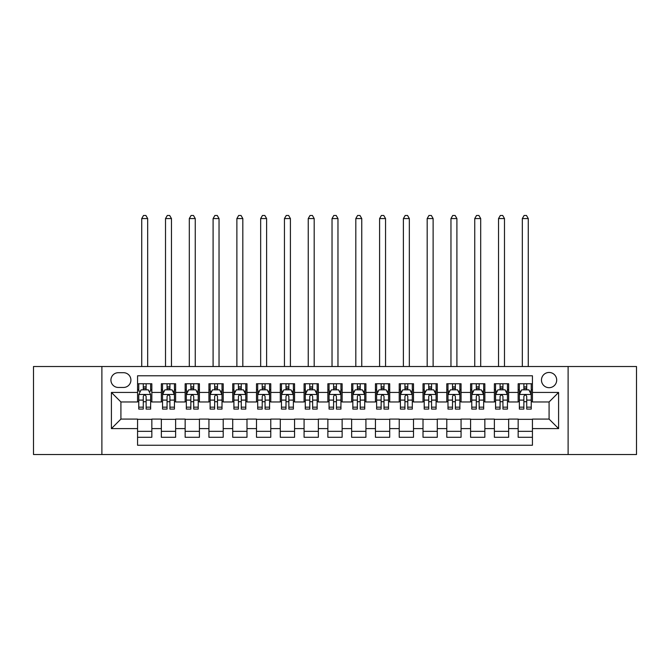 <?xml version="1.0" encoding="UTF-8"?>
<svg xmlns="http://www.w3.org/2000/svg" width="670" height="670" viewBox="0 0 670 670"><rect width="100%" height="100%" fill="white"/><g stroke="black" fill="none" stroke-linecap="round" stroke-linejoin="round"><path stroke-width="1" d="M549.082 372.461A7.613 7.613 0 0 0 541.469 380.074A7.613 7.613 0 0 0 549.082 387.687A7.613 7.613 0 0 0 556.695 380.074A7.613 7.613 0 0 0 549.082 372.461M568.11 454.528L636.5 454.528L636.5 366.515L568.11 366.515L568.11 454.528L101.89 454.528L101.89 366.515L33.5 366.515L33.5 454.528L101.89 454.528M532.432 383.759L518.161 383.759L518.161 392.444L508.647 392.444L508.647 401.958L518.161 401.958L518.161 392.444M508.647 392.444L508.647 383.759L494.376 383.759L494.376 392.444L484.854 392.444L484.854 401.958L494.376 401.958L494.376 392.444M484.854 392.444L484.854 383.759L470.583 383.759L470.583 392.444L461.069 392.444L461.069 401.958L470.583 401.958L470.583 392.444M461.069 392.444L461.069 383.759L446.798 383.759L446.798 392.444L437.284 392.444L437.284 401.958L446.798 401.958L446.798 392.444M437.284 392.444L437.284 383.759L423.013 383.759L423.013 392.444L413.499 392.444L413.499 401.958L423.013 401.958L423.013 392.444M413.499 392.444L413.499 383.759L399.228 383.759L399.228 392.444L389.714 392.444L389.714 401.958L399.228 401.958L399.228 392.444M389.714 392.444L389.714 383.759L375.435 383.759L375.435 392.444L365.921 392.444L365.921 401.958L375.435 401.958L375.435 392.444M365.921 392.444L365.921 383.759L351.649 383.759L351.649 392.444L342.135 392.444L342.135 401.958L351.649 401.958L351.649 392.444M342.135 392.444L342.135 383.759L327.865 383.759L327.865 392.444L318.351 392.444L318.351 401.958L327.865 401.958L327.865 392.444M318.351 392.444L318.351 383.759L304.079 383.759L304.079 392.444L294.566 392.444L294.566 401.958L304.079 401.958L304.079 392.444M294.566 392.444L294.566 383.759L280.286 383.759L280.286 392.444L270.772 392.444L270.772 401.958L280.286 401.958L280.286 392.444M270.772 392.444L270.772 383.759L256.501 383.759L256.501 392.444L246.987 392.444L246.987 401.958L256.501 401.958L256.501 392.444M246.987 392.444L246.987 383.759L232.716 383.759L232.716 392.444L223.202 392.444L223.202 401.958L232.716 401.958L232.716 392.444M223.202 392.444L223.202 383.759L208.931 383.759L208.931 392.444L199.417 392.444L199.417 401.958L208.931 401.958L208.931 392.444M199.417 392.444L199.417 383.759L185.146 383.759L185.146 392.444L175.624 392.444L175.624 401.958L185.146 401.958L185.146 392.444M175.624 392.444L175.624 383.759L161.353 383.759L161.353 401.958L151.839 401.958L151.839 383.759L137.568 383.759M137.568 437.284L151.839 437.284L151.839 419.085L161.353 419.085L161.353 437.284L175.624 437.284L175.624 419.085L185.146 419.085L185.146 428.599L175.624 428.599M185.146 428.599L185.146 437.284L199.417 437.284L199.417 419.085L208.931 419.085L208.931 428.599L199.417 428.599M208.931 428.599L208.931 437.284L223.202 437.284L223.202 419.085L232.716 419.085L232.716 428.599L223.202 428.599M232.716 428.599L232.716 437.284L246.987 437.284L246.987 419.085L256.501 419.085L256.501 428.599L246.987 428.599M256.501 428.599L256.501 437.284L270.772 437.284L270.772 419.085L280.286 419.085L280.286 428.599L270.772 428.599M280.286 428.599L280.286 437.284L294.566 437.284L294.566 419.085L304.079 419.085L304.079 428.599L294.566 428.599M304.079 428.599L304.079 437.284L318.351 437.284L318.351 419.085L327.865 419.085L327.865 428.599L318.351 428.599M327.865 428.599L327.865 437.284L342.135 437.284L342.135 419.085L351.649 419.085L351.649 428.599L342.135 428.599M351.649 428.599L351.649 437.284L365.921 437.284L365.921 419.085L375.435 419.085L375.435 428.599L365.921 428.599M375.435 428.599L375.435 437.284L389.714 437.284L389.714 419.085L399.228 419.085L399.228 428.599L389.714 428.599M399.228 428.599L399.228 437.284L413.499 437.284L413.499 419.085L423.013 419.085L423.013 428.599L413.499 428.599M423.013 428.599L423.013 437.284L437.284 437.284L437.284 419.085L446.798 419.085L446.798 428.599L437.284 428.599M446.798 428.599L446.798 437.284L461.069 437.284L461.069 419.085L470.583 419.085L470.583 428.599L461.069 428.599M470.583 428.599L470.583 437.284L484.854 437.284L484.854 419.085L494.376 419.085L494.376 428.599L484.854 428.599M494.376 428.599L494.376 437.284L508.647 437.284L508.647 419.085L518.161 419.085L518.161 428.599L508.647 428.599M118.297 387.453L123.531 387.453A7.37 7.37 0 0 0 130.91 380.074A7.37 7.37 0 0 0 123.531 372.704L118.297 372.704A7.37 7.37 0 0 0 110.927 380.074A7.37 7.37 0 0 0 118.297 387.453M568.11 366.515L101.89 366.515M532.432 392.444L532.432 375.795L137.568 375.795L137.568 401.958L120.918 401.958L120.918 419.085L137.568 419.085L137.568 445.248L532.432 445.248L532.432 419.085L549.082 419.085L549.082 401.958L532.432 401.958L532.432 392.444L558.596 392.444L558.596 428.599L532.432 428.599M137.568 428.599L111.404 428.599L111.404 392.444L137.568 392.444M518.161 428.599L518.161 437.284L532.432 437.284M137.568 389.714L138.757 389.714M143.28 389.714L146.135 389.714M150.649 389.714L151.839 389.714M137.568 401.724L138.757 401.724M143.28 401.724L146.135 401.724M150.649 401.724L151.839 401.724M137.568 419.328L151.839 419.328M137.568 431.338L151.839 431.338M161.353 401.724L162.542 401.724M167.065 401.724L169.92 401.724M174.435 401.724L175.624 401.724M161.353 389.714L162.542 389.714M167.065 389.714L169.92 389.714M174.435 389.714L175.624 389.714M161.353 419.328L175.624 419.328M161.353 431.338L175.624 431.338M185.146 419.328L199.417 419.328M185.146 431.338L199.417 431.338M185.146 389.714L186.335 389.714M190.85 389.714L193.705 389.714M198.228 389.714L199.417 389.714M185.146 401.724L186.335 401.724M190.85 401.724L193.705 401.724M198.228 401.724L199.417 401.724M208.931 419.328L223.202 419.328M208.931 431.338L223.202 431.338M208.931 389.714L210.12 389.714M214.634 389.714L217.49 389.714M222.013 389.714L223.202 389.714M208.931 401.724L210.12 401.724M214.634 401.724L217.49 401.724M222.013 401.724L223.202 401.724M232.716 419.328L246.987 419.328M232.716 431.338L246.987 431.338M232.716 389.714L233.905 389.714M238.428 389.714L241.275 389.714M245.798 389.714L246.987 389.714M232.716 401.724L233.905 401.724M238.428 401.724L241.275 401.724M245.798 401.724L246.987 401.724M256.501 419.328L270.772 419.328M256.501 431.338L270.772 431.338M256.501 389.714L257.69 389.714M262.213 389.714L265.069 389.714M269.583 389.714L270.772 389.714M256.501 401.724L257.69 401.724M262.213 401.724L265.069 401.724M269.583 401.724L270.772 401.724M280.286 419.328L294.566 419.328M280.286 431.338L294.566 431.338M280.286 389.714L281.475 389.714M285.998 389.714L288.854 389.714M293.376 389.714L294.566 389.714M280.286 401.724L281.475 401.724M285.998 401.724L288.854 401.724M293.376 401.724L294.566 401.724M304.079 419.328L318.351 419.328M304.079 431.338L318.351 431.338M304.079 389.714L305.269 389.714M309.783 389.714L312.639 389.714M317.161 389.714L318.351 389.714M304.079 401.724L305.269 401.724M309.783 401.724L312.639 401.724M317.161 401.724L318.351 401.724M327.865 419.328L342.135 419.328M327.865 431.338L342.135 431.338M327.865 389.714L329.054 389.714M333.576 389.714L336.424 389.714M340.946 389.714L342.135 389.714M327.865 401.724L329.054 401.724M333.576 401.724L336.424 401.724M340.946 401.724L342.135 401.724M351.649 419.328L365.921 419.328M351.649 431.338L365.921 431.338M351.649 389.714L352.839 389.714M357.361 389.714L360.217 389.714M364.731 389.714L365.921 389.714M351.649 401.724L352.839 401.724M357.361 401.724L360.217 401.724M364.731 401.724L365.921 401.724M375.435 419.328L389.714 419.328M375.435 431.338L389.714 431.338M375.435 389.714L376.624 389.714M381.146 389.714L384.002 389.714M388.525 389.714L389.714 389.714M375.435 401.724L376.624 401.724M381.146 401.724L384.002 401.724M388.525 401.724L389.714 401.724M399.228 419.328L413.499 419.328M399.228 431.338L413.499 431.338M399.228 389.714L400.417 389.714M404.931 389.714L407.787 389.714M412.31 389.714L413.499 389.714M399.228 401.724L400.417 401.724M404.931 401.724L407.787 401.724M412.31 401.724L413.499 401.724M423.013 419.328L437.284 419.328M423.013 431.338L437.284 431.338M423.013 389.714L424.202 389.714M428.725 389.714L431.572 389.714M436.095 389.714L437.284 389.714M423.013 401.724L424.202 401.724M428.725 401.724L431.572 401.724M436.095 401.724L437.284 401.724M446.798 419.328L461.069 419.328M446.798 431.338L461.069 431.338M446.798 389.714L447.987 389.714M452.51 389.714L455.366 389.714M459.88 389.714L461.069 389.714M446.798 401.724L447.987 401.724M452.51 401.724L455.366 401.724M459.88 401.724L461.069 401.724M470.583 419.328L484.854 419.328M470.583 431.338L484.854 431.338M470.583 389.714L471.772 389.714M476.295 389.714L479.151 389.714M483.665 389.714L484.854 389.714M470.583 401.724L471.772 401.724M476.295 401.724L479.151 401.724M483.665 401.724L484.854 401.724M494.376 419.328L508.647 419.328M494.376 431.338L508.647 431.338M494.376 389.714L495.566 389.714M500.08 389.714L502.935 389.714M507.458 389.714L508.647 389.714M494.376 401.724L495.566 401.724M500.08 401.724L502.935 401.724M507.458 401.724L508.647 401.724M518.161 419.328L532.432 419.328M518.161 431.338L532.432 431.338M518.161 389.714L519.351 389.714M523.865 389.714L526.721 389.714M531.243 389.714L532.432 389.714M518.161 401.724L519.351 401.724M523.865 401.724L526.721 401.724M531.243 401.724L532.432 401.724M120.918 401.958L111.404 392.444M120.918 419.085L111.404 428.599M558.596 392.444L549.082 401.958M558.596 428.599L549.082 419.085M146.135 383.759L146.135 389.831L146.135 386.858L143.28 386.858M150.649 407.159L146.135 407.159L146.135 409.094L150.649 409.094L150.649 394.588L148.271 389.831L141.136 389.831L138.757 394.588L138.757 409.094L143.28 409.094L143.28 407.159L138.757 407.159M140.482 391.138L138.757 391.138L138.757 383.759M138.757 391.188L138.757 386.858M150.649 391.188L150.649 386.858M148.924 391.138L150.649 391.138L150.649 383.759M143.28 389.831L143.28 383.759M146.135 407.159L146.135 396.372C145.181 394.538 144.226 394.538 143.28 396.372L143.28 404.395M138.757 400.099L143.28 400.099L143.28 407.159M147.676 366.515L147.676 218.562L141.73 218.562L141.73 366.515M141.73 218.562L143.514 215.472L145.892 215.472L147.676 218.562M169.92 386.858L167.065 386.858M174.435 407.159L169.92 407.159L169.92 409.094L174.435 409.094L174.435 394.588L172.056 389.831L164.921 389.831L162.542 394.588L162.542 409.094L167.065 409.094L167.065 407.159L162.542 407.159M162.542 394.588L162.542 383.759M174.435 394.588L174.435 383.759M167.065 389.831L167.065 383.759M169.92 383.759L169.92 389.831M169.92 407.159L169.92 396.372C168.966 394.538 168.019 394.538 167.065 396.372L167.065 407.159M171.461 366.515L171.461 218.562L165.515 218.562L165.515 366.515M165.515 218.562L167.299 215.472L169.678 215.472L171.461 218.562M193.705 386.858L190.85 386.858M198.228 407.159L193.705 407.159L193.705 409.094L198.228 409.094L198.228 394.588L195.849 389.831L188.714 389.831L186.335 394.588L186.335 409.094L190.85 409.094L190.85 407.159L186.335 407.159M186.335 394.588L186.335 383.759M198.228 394.588L198.228 383.759M190.85 389.831L190.85 383.759M193.705 383.759L193.705 389.831M193.705 407.159L193.705 396.372C192.759 394.538 191.804 394.538 190.85 396.372L190.85 407.159M195.255 366.515L195.255 218.562L189.309 218.562L189.309 366.515M189.309 218.562L191.092 215.472L193.471 215.472L195.255 218.562M217.49 386.858L214.634 386.858M222.013 407.159L217.49 407.159L217.49 409.094L222.013 409.094L222.013 394.588L219.634 389.831L212.499 389.831L210.12 394.588L210.12 409.094L214.634 409.094L214.634 407.159L210.12 407.159M210.12 394.588L210.12 383.759M222.013 394.588L222.013 383.759M214.634 389.831L214.634 383.759M217.49 383.759L217.49 389.831M217.49 407.159L217.49 396.372C216.544 394.538 215.589 394.538 214.634 396.372L214.634 407.159M219.04 366.515L219.04 218.562L213.094 218.562L213.094 366.515M213.094 218.562L214.877 215.472L217.256 215.472L219.04 218.562M241.275 386.858L238.428 386.858M245.798 407.159L241.275 407.159L241.275 409.094L245.798 409.094L245.798 394.588L243.419 389.831L236.284 389.831L233.905 394.588L233.905 409.094L238.428 409.094L238.428 407.159L233.905 407.159M233.905 394.588L233.905 383.759M245.798 394.588L245.798 383.759M238.428 389.831L238.428 383.759M241.275 383.759L241.275 389.831M241.275 407.159L241.275 396.372C240.329 394.538 239.374 394.538 238.428 396.372L238.428 407.159M242.825 366.515L242.825 218.562L236.878 218.562L236.878 366.515M236.878 218.562L238.662 215.472L241.041 215.472L242.825 218.562M265.069 386.858L262.213 386.858M269.583 407.159L265.069 407.159L265.069 409.094L269.583 409.094L269.583 394.588L267.204 389.831L260.069 389.831L257.69 394.588L257.69 409.094L262.213 409.094L262.213 407.159L257.69 407.159M257.69 394.588L257.69 383.759M269.583 394.588L269.583 383.759M262.213 389.831L262.213 383.759M265.069 383.759L265.069 389.831M265.069 407.159L265.069 396.372C264.114 394.538 263.168 394.538 262.213 396.372L262.213 407.159M266.61 366.515L266.61 218.562L260.663 218.562L260.663 366.515M260.663 218.562L262.447 215.472L264.826 215.472L266.61 218.562M288.854 386.858L285.998 386.858M293.376 407.159L288.854 407.159L288.854 409.094L293.376 409.094L293.376 394.588L290.998 389.831L283.854 389.831L281.475 394.588L281.475 409.094L285.998 409.094L285.998 407.159L281.475 407.159M281.475 394.588L281.475 383.759M293.376 394.588L293.376 383.759M285.998 389.831L285.998 383.759M288.854 383.759L288.854 389.831M288.854 407.159L288.854 396.372C287.899 394.538 286.953 394.538 285.998 396.372L285.998 407.159M290.403 366.515L290.403 218.562L284.449 218.562L284.449 366.515M284.449 218.562L286.241 215.472L288.619 215.472L290.403 218.562M312.639 386.858L309.783 386.858M317.161 407.159L312.639 407.159L312.639 409.094L317.161 409.094L317.161 394.588L314.783 389.831L307.647 389.831L305.269 394.588L305.269 409.094L309.783 409.094L309.783 407.159L305.269 407.159M305.269 394.588L305.269 383.759M317.161 394.588L317.161 383.759M309.783 389.831L309.783 383.759M312.639 383.759L312.639 389.831M312.639 407.159L312.639 396.372C311.692 394.538 310.738 394.538 309.783 396.372L309.783 407.159M314.188 366.515L314.188 218.562L308.242 218.562L308.242 366.515M308.242 218.562L310.026 215.472L312.404 215.472L314.188 218.562M336.424 386.858L333.576 386.858M340.946 407.159L336.424 407.159L336.424 409.094L340.946 409.094L340.946 394.588L338.568 389.831L331.432 389.831L329.054 394.588L329.054 409.094L333.576 409.094L333.576 407.159L329.054 407.159M329.054 394.588L329.054 383.759M340.946 394.588L340.946 383.759M333.576 389.831L333.576 383.759M336.424 383.759L336.424 389.831M336.424 407.159L336.424 396.372C335.477 394.538 334.523 394.538 333.576 396.372L333.576 407.159M337.973 366.515L337.973 218.562L332.027 218.562L332.027 366.515M332.027 218.562L333.811 215.472L336.189 215.472L337.973 218.562M360.217 386.858L357.361 386.858M364.731 407.159L360.217 407.159L360.217 409.094L364.731 409.094L364.731 394.588L362.353 389.831L355.217 389.831L352.839 394.588L352.839 409.094L357.361 409.094L357.361 407.159L352.839 407.159M352.839 394.588L352.839 383.759M364.731 394.588L364.731 383.759M357.361 389.831L357.361 383.759M360.217 383.759L360.217 389.831M360.217 407.159L360.217 396.372C359.262 394.538 358.316 394.538 357.361 396.372L357.361 407.159M361.758 366.515L361.758 218.562L355.812 218.562L355.812 366.515M355.812 218.562L357.596 215.472L359.974 215.472L361.758 218.562M384.002 386.858L381.146 386.858M388.525 407.159L384.002 407.159L384.002 409.094L388.525 409.094L388.525 394.588L386.146 389.831L379.002 389.831L376.624 394.588L376.624 409.094L381.146 409.094L381.146 407.159L376.624 407.159M376.624 394.588L376.624 383.759M388.525 394.588L388.525 383.759M381.146 389.831L381.146 383.759M384.002 383.759L384.002 389.831M384.002 407.159L384.002 396.372C383.047 394.538 382.101 394.538 381.146 396.372L381.146 407.159M385.552 366.515L385.552 218.562L379.597 218.562L379.597 366.515M379.597 218.562L381.381 215.472L383.759 215.472L385.552 218.562M407.787 386.858L404.931 386.858M412.31 407.159L407.787 407.159L407.787 409.094L412.31 409.094L412.31 394.588L409.931 389.831L402.796 389.831L400.417 394.588L400.417 409.094L404.931 409.094L404.931 407.159L400.417 407.159M400.417 394.588L400.417 383.759M412.31 394.588L412.31 383.759M404.931 389.831L404.931 383.759M407.787 383.759L407.787 389.831M407.787 407.159L407.787 396.372C406.841 394.538 405.886 394.538 404.931 396.372L404.931 407.159M409.337 366.515L409.337 218.562L403.39 218.562L403.39 366.515M403.39 218.562L405.174 215.472L407.553 215.472L409.337 218.562M431.572 386.858L428.725 386.858M436.095 407.159L431.572 407.159L431.572 409.094L436.095 409.094L436.095 394.588L433.716 389.831L426.581 389.831L424.202 394.588L424.202 409.094L428.725 409.094L428.725 407.159L424.202 407.159M424.202 394.588L424.202 383.759M436.095 394.588L436.095 383.759M428.725 389.831L428.725 383.759M431.572 383.759L431.572 389.831M431.572 407.159L431.572 396.372C430.626 394.538 429.671 394.538 428.725 396.372L428.725 407.159M433.121 366.515L433.121 218.562L427.175 218.562L427.175 366.515M427.175 218.562L428.959 215.472L431.338 215.472L433.121 218.562M455.366 386.858L452.51 386.858M459.88 407.159L455.366 407.159L455.366 409.094L459.88 409.094L459.88 394.588L457.501 389.831L450.366 389.831L447.987 394.588L447.987 409.094L452.51 409.094L452.51 407.159L447.987 407.159M447.987 394.588L447.987 383.759M459.88 394.588L459.88 383.759M452.51 389.831L452.51 383.759M455.366 383.759L455.366 389.831M455.366 407.159L455.366 396.372C454.411 394.538 453.464 394.538 452.51 396.372L452.51 407.159M456.906 366.515L456.906 218.562L450.96 218.562L450.96 366.515M450.96 218.562L452.744 215.472L455.123 215.472L456.906 218.562M479.151 386.858L476.295 386.858M483.665 407.159L479.151 407.159L479.151 409.094L483.665 409.094L483.665 394.588L481.286 389.831L474.151 389.831L471.772 394.588L471.772 409.094L476.295 409.094L476.295 407.159L471.772 407.159M471.772 394.588L471.772 383.759M483.665 394.588L483.665 383.759M476.295 389.831L476.295 383.759M479.151 383.759L479.151 389.831M479.151 407.159L479.151 396.372C478.196 394.538 477.249 394.538 476.295 396.372L476.295 407.159M480.692 366.515L480.692 218.562L474.745 218.562L474.745 366.515M474.745 218.562L476.529 215.472L478.908 215.472L480.692 218.562M502.935 386.858L500.08 386.858M507.458 407.159L502.935 407.159L502.935 409.094L507.458 409.094L507.458 394.588L505.08 389.831L497.944 389.831L495.566 394.588L495.566 409.094L500.08 409.094L500.08 407.159L495.566 407.159M495.566 394.588L495.566 383.759M507.458 394.588L507.458 383.759M500.08 389.831L500.08 383.759M502.935 383.759L502.935 389.831M502.935 407.159L502.935 396.372C501.989 394.538 501.034 394.538 500.08 396.372L500.08 407.159M504.485 366.515L504.485 218.562L498.539 218.562L498.539 366.515M498.539 218.562L500.322 215.472L502.701 215.472L504.485 218.562M526.721 386.858L523.865 386.858M531.243 407.159L526.721 407.159L526.721 409.094L531.243 409.094L531.243 394.588L528.865 389.831L521.729 389.831L519.351 394.588L519.351 409.094L523.865 409.094L523.865 407.159L519.351 407.159M519.351 394.588L519.351 383.759M531.243 394.588L531.243 383.759M523.865 389.831L523.865 383.759M526.721 383.759L526.721 389.831M526.721 407.159L526.721 396.372C525.774 394.538 524.819 394.538 523.865 396.372L523.865 407.159M528.27 366.515L528.27 218.562L522.324 218.562L522.324 366.515M522.324 218.562L524.107 215.472L526.486 215.472L528.27 218.562M161.353 428.599L151.839 428.599M161.353 392.444L151.839 392.444M150.591 394.471L138.816 394.471M150.649 400.099L146.135 400.099M146.135 388.366L143.28 388.366M174.376 394.471L162.601 394.471M162.542 391.138L164.267 391.138M172.718 391.138L174.435 391.138M167.065 400.099L162.542 400.099M174.435 400.099L169.92 400.099M169.92 388.366L167.065 388.366M198.169 394.471L186.394 394.471M186.335 391.138L188.052 391.138M196.503 391.138L198.228 391.138M190.85 400.099L186.335 400.099M198.228 400.099L193.705 400.099M193.705 388.366L190.85 388.366M221.954 394.471L210.179 394.471M210.12 391.138L211.846 391.138M220.288 391.138L222.013 391.138M214.634 400.099L210.12 400.099M222.013 400.099L217.49 400.099M217.49 388.366L214.634 388.366M245.739 394.471L233.964 394.471M233.905 391.138L235.631 391.138M244.073 391.138L245.798 391.138M238.428 400.099L233.905 400.099M245.798 400.099L241.275 400.099M241.275 388.366L238.428 388.366M269.524 394.471L257.749 394.471M257.69 391.138L259.416 391.138M267.858 391.138L269.583 391.138M262.213 400.099L257.69 400.099M269.583 400.099L265.069 400.099M265.069 388.366L262.213 388.366M293.309 394.471L281.542 394.471M281.475 391.138L283.201 391.138M291.651 391.138L293.376 391.138M285.998 400.099L281.475 400.099M293.376 400.099L288.854 400.099M288.854 388.366L285.998 388.366M317.103 394.471L305.327 394.471M305.269 391.138L306.994 391.138M315.436 391.138L317.161 391.138M309.783 400.099L305.269 400.099M317.161 400.099L312.639 400.099M312.639 388.366L309.783 388.366M340.888 394.471L329.112 394.471M329.054 391.138L330.779 391.138M339.221 391.138L340.946 391.138M333.576 400.099L329.054 400.099M340.946 400.099L336.424 400.099M336.424 388.366L333.576 388.366M364.673 394.471L352.897 394.471M352.839 391.138L354.564 391.138M363.006 391.138L364.731 391.138M357.361 400.099L352.839 400.099M364.731 400.099L360.217 400.099M360.217 388.366L357.361 388.366M388.458 394.471L376.691 394.471M376.624 391.138L378.349 391.138M386.799 391.138L388.525 391.138M381.146 400.099L376.624 400.099M388.525 400.099L384.002 400.099M384.002 388.366L381.146 388.366M412.251 394.471L400.476 394.471M400.417 391.138L402.142 391.138M410.584 391.138L412.31 391.138M404.931 400.099L400.417 400.099M412.31 400.099L407.787 400.099M407.787 388.366L404.931 388.366M436.036 394.471L424.261 394.471M424.202 391.138L425.927 391.138M434.369 391.138L436.095 391.138M428.725 400.099L424.202 400.099M436.095 400.099L431.572 400.099M431.572 388.366L428.725 388.366M459.821 394.471L448.046 394.471M447.987 391.138L449.712 391.138M458.154 391.138L459.88 391.138M452.51 400.099L447.987 400.099M459.88 400.099L455.366 400.099M455.366 388.366L452.51 388.366M483.606 394.471L471.831 394.471M471.772 391.138L473.497 391.138M481.948 391.138L483.665 391.138M476.295 400.099L471.772 400.099M483.665 400.099L479.151 400.099M479.151 388.366L476.295 388.366M507.399 394.471L495.624 394.471M495.566 391.138L497.282 391.138M505.733 391.138L507.458 391.138M500.08 400.099L495.566 400.099M507.458 400.099L502.935 400.099M502.935 388.366L500.08 388.366M531.184 394.471L519.409 394.471M519.351 391.138L521.076 391.138M529.518 391.138L531.243 391.138M523.865 400.099L519.351 400.099M531.243 400.099L526.721 400.099M526.721 388.366L523.865 388.366"/></g></svg>
